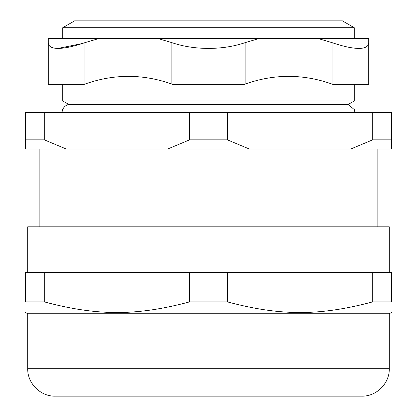 <?xml version="1.0" encoding="UTF-8"?>
<svg xmlns="http://www.w3.org/2000/svg" width="417" height="417" viewBox="0 0 417 417"><rect width="100%" height="100%" fill="white"/><g stroke="black" fill="none" stroke-linecap="round" stroke-linejoin="round"><path stroke-width="0.63" d="M82.18 104.422L334.82 104.422M48.309 38.599L98.657 38.599L84.927 42.638C73.752 46.443 64.817 48.367 58.119 48.408C51.635 48.367 48.367 46.443 48.309 42.638L48.309 38.599M158.152 38.599L258.848 38.599L245.113 42.638C233.885 46.443 221.677 48.367 208.5 48.408C195.323 48.367 183.115 46.443 171.887 42.638L158.152 38.599L98.657 38.599M318.343 38.599L368.691 38.599L368.691 42.638C368.633 46.443 365.365 48.367 358.881 48.408C352.183 48.367 343.248 46.443 332.073 42.638L318.343 38.599L258.848 38.599M358.881 48.408C365.365 48.367 368.633 46.443 368.691 42.638L368.685 84.37L368.691 42.638M48.309 84.088C48.309 73.809 48.309 73.809 48.309 84.088C48.309 73.809 48.309 73.809 48.309 84.088L48.309 42.638C48.367 46.443 51.635 48.367 58.119 48.408L82.18 43.561M48.315 84.37L84.119 84.37L84.927 84.088C113.914 73.809 142.901 73.809 171.887 84.088L172.701 84.37L244.299 84.37L245.113 84.088C274.099 73.809 303.086 73.809 332.073 84.088L332.881 84.37L368.685 84.37M368.691 84.088C368.691 73.809 368.691 73.809 368.691 84.088C368.691 73.809 368.691 73.809 368.691 84.088M62.727 38.599L62.727 27.715L354.273 27.715L354.273 38.599M27.715 272.577L27.715 226.806L389.285 226.806L389.285 272.577M44.306 301.877L44.306 272.577L189.62 272.577L189.62 301.877C136.495 316.065 97.432 316.065 44.306 301.877L25.427 301.877C25.427 316.065 25.427 316.065 25.427 301.877C25.427 316.065 25.427 316.065 25.427 301.877L25.427 272.577L44.306 272.577M372.694 301.877L391.573 301.877C391.573 316.065 391.573 316.065 391.573 301.877C391.573 316.065 391.573 316.065 391.573 301.877L391.573 272.577L372.694 272.577L372.694 301.877C319.568 316.065 280.505 316.065 227.38 301.877L227.38 272.577L372.694 272.577M189.62 272.577L227.38 272.577M189.62 301.877L227.38 301.877M389.285 368.691L27.715 368.691C27.334 383.364 40.501 396.525 55.174 396.15L361.826 396.15C376.499 396.525 389.666 383.364 389.285 368.691L389.285 313.766L391.573 312.448M27.715 368.691L27.715 313.766L389.285 313.766M62.055 112.387A8.694 8.694 0 0 1 68.753 104.422L348.247 104.422L354.273 100.945L354.273 84.37M44.306 112.387L25.427 112.387L25.427 148.999L66.204 148.999L44.306 139.846L44.306 112.387L189.62 112.387L189.62 139.846L167.723 148.999L66.204 148.999M227.38 139.846L227.38 112.387L372.694 112.387L372.694 139.846L350.796 148.999L249.277 148.999L227.38 139.846L189.62 139.846M350.796 148.999L391.573 148.999L391.573 112.387L372.694 112.387M189.62 112.387L227.38 112.387M372.694 139.846L391.573 139.846M25.427 139.846L44.306 139.846M167.723 148.999L249.277 148.999M68.753 104.422L62.727 100.945L354.273 100.945M62.727 27.715L74.617 20.85L342.383 20.85L354.273 27.715M84.927 84.088L84.927 42.638M171.887 42.638L171.887 84.088M245.113 84.088L245.113 42.638M332.073 42.638L332.073 84.088M27.715 313.766L25.427 312.448M354.945 112.387L354.33 109.645L348.247 104.422M62.727 100.945L62.727 84.37M377.156 226.806L377.156 148.999M39.844 226.806L39.844 148.999"/></g></svg>
